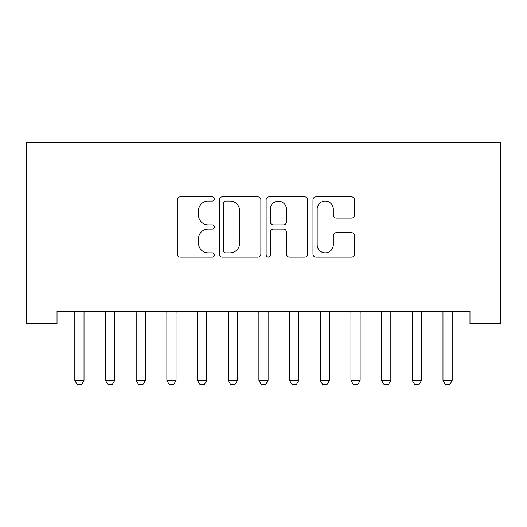 <?xml version="1.0" encoding="UTF-8"?>
<svg xmlns="http://www.w3.org/2000/svg" width="527" height="527" viewBox="0 0 527 527"><rect width="100%" height="100%" fill="white"/><g stroke="black" fill="none" stroke-linecap="round" stroke-linejoin="round"><path stroke-width="0.79" d="M214.417 198.956A2.108 2.108 0 0 0 212.309 196.848L180.313 196.848A3.01 3.01 0 0 0 177.303 199.858L177.303 254.06A3.01 3.01 0 0 0 180.313 257.077L212.309 257.077A2.108 2.108 0 0 0 214.417 254.969A2.108 2.108 0 0 0 212.309 252.861L208.165 252.861A9.638 9.638 0 0 1 198.527 243.224L198.527 238.705A9.638 9.638 0 0 1 208.165 229.067L212.309 229.067A2.108 2.108 0 0 0 214.417 226.959A2.108 2.108 0 0 0 212.309 224.851L208.165 224.851A9.638 9.638 0 0 1 198.527 215.214L198.527 210.701A9.638 9.638 0 0 1 208.165 201.064L212.309 201.064A2.108 2.108 0 0 0 214.417 198.956M351.509 218.079A3.01 3.01 0 0 0 354.519 215.069L354.519 199.858A3.01 3.01 0 0 0 351.509 196.848L315.976 196.848A3.01 3.01 0 0 0 312.959 199.858L312.959 254.06A3.01 3.01 0 0 0 315.976 257.077L351.509 257.077A3.01 3.01 0 0 0 354.519 254.06L354.519 235.694A3.01 3.01 0 0 0 351.509 232.684L336.298 232.684A3.01 3.01 0 0 0 333.288 235.694L333.288 244.805A8.057 8.057 0 0 1 325.231 252.861A8.057 8.057 0 0 1 317.175 244.805L317.175 209.12A8.057 8.057 0 0 1 325.231 201.064A8.057 8.057 0 0 1 333.288 209.12L333.288 215.069A3.01 3.01 0 0 0 336.298 218.079L351.509 218.079M469.972 311.332L57.028 311.332L57.028 323.598L26.35 323.598L26.35 142.593L500.65 142.593L500.65 323.598L469.972 323.598L469.972 311.332M260.865 199.858A3.01 3.01 0 0 0 257.855 196.848L222.322 196.848A3.01 3.01 0 0 0 219.311 199.858L219.311 254.06A3.01 3.01 0 0 0 222.322 257.077L257.855 257.077A3.01 3.01 0 0 0 260.865 254.06L260.865 199.858M269.145 196.848L304.678 196.848A3.01 3.01 0 0 1 307.689 199.858L307.689 254.06A3.01 3.01 0 0 1 304.678 257.077L289.475 257.077A3.01 3.01 0 0 1 286.464 254.06L286.464 232.078A3.01 3.01 0 0 0 283.454 229.067L273.361 229.067A3.01 3.01 0 0 0 270.351 232.078L270.351 254.969A2.108 2.108 0 0 1 268.243 257.077A2.108 2.108 0 0 1 266.135 254.969L266.135 199.858A3.01 3.01 0 0 1 269.145 196.848M225.635 201.064A2.108 2.108 0 0 0 223.527 203.172L223.527 250.753A2.108 2.108 0 0 0 225.635 252.861L229.996 252.861A9.638 9.638 0 0 0 239.633 243.224L239.633 210.701A9.638 9.638 0 0 0 229.996 201.064L225.635 201.064M286.464 209.272A8.057 8.057 0 0 0 278.408 201.215A8.057 8.057 0 0 0 270.351 209.272L270.351 221.841A3.01 3.01 0 0 0 273.361 224.851L283.454 224.851A3.01 3.01 0 0 0 286.464 221.841L286.464 209.272M84.024 312.926A3.07 3.07 0 0 1 84.168 311.997A3.07 3.07 0 0 0 84.024 312.926L84.024 380.422L74.821 380.422L74.821 312.926A3.07 3.07 0 0 0 74.676 311.997A3.07 3.07 0 0 1 74.821 312.926M74.676 311.997L74.465 311.332M84.024 380.422L81.725 384.407L77.126 384.407L74.821 380.422M84.386 311.332L84.168 311.997M114.708 312.926A3.07 3.07 0 0 1 114.853 311.997A3.07 3.07 0 0 0 114.708 312.926L114.708 380.422L105.505 380.422L105.505 312.926A3.07 3.07 0 0 0 105.36 311.997A3.07 3.07 0 0 1 105.505 312.926M145.386 312.926A3.07 3.07 0 0 1 145.531 311.997A3.07 3.07 0 0 0 145.386 312.926L145.386 380.422L136.183 380.422L136.183 312.926A3.07 3.07 0 0 0 136.038 311.997A3.07 3.07 0 0 1 136.183 312.926M105.36 311.997L105.143 311.332M114.708 380.422L112.403 384.407L107.804 384.407L105.505 380.422M115.064 311.332L114.853 311.997M136.038 311.997L135.828 311.332M145.386 380.422L143.087 384.407L138.482 384.407L136.183 380.422M145.742 311.332L145.531 311.997M166.716 311.997A3.07 3.07 0 0 1 166.861 312.926A3.07 3.07 0 0 0 166.716 311.997L166.506 311.332M206.742 312.926A3.07 3.07 0 0 1 206.887 311.997A3.07 3.07 0 0 0 206.742 312.926L206.742 380.422L197.539 380.422L197.539 312.926A3.07 3.07 0 0 0 197.394 311.997A3.07 3.07 0 0 1 197.539 312.926M176.42 311.332L176.209 311.997A3.07 3.07 0 0 0 176.064 312.926L176.064 380.422L173.765 384.407L169.16 384.407L166.861 380.422L166.861 312.926M166.861 380.422L176.064 380.422M197.394 311.997L197.184 311.332M206.742 380.422L204.443 384.407L199.838 384.407L197.539 380.422M207.098 311.332L206.887 311.997M237.42 312.926A3.07 3.07 0 0 1 237.565 311.997A3.07 3.07 0 0 0 237.42 312.926L237.42 380.422L228.217 380.422L228.217 312.926A3.07 3.07 0 0 0 228.072 311.997A3.07 3.07 0 0 1 228.217 312.926M228.072 311.997L227.862 311.332M237.42 380.422L235.121 384.407L230.523 384.407L228.217 380.422M237.776 311.332L237.565 311.997M268.105 312.926A3.07 3.07 0 0 1 268.243 311.997A3.07 3.07 0 0 0 268.105 312.926L268.105 380.422L258.895 380.422L258.895 312.926A3.07 3.07 0 0 0 258.757 311.997A3.07 3.07 0 0 1 258.895 312.926M258.757 311.997L258.54 311.332M268.105 380.422L265.799 384.407L261.201 384.407L258.895 380.422M268.46 311.332L268.243 311.997M298.783 312.926A3.07 3.07 0 0 1 298.928 311.997A3.07 3.07 0 0 0 298.783 312.926L298.783 380.422L289.58 380.422L289.58 312.926A3.07 3.07 0 0 0 289.435 311.997A3.07 3.07 0 0 1 289.58 312.926M289.435 311.997L289.224 311.332M298.783 380.422L296.477 384.407L291.879 384.407L289.58 380.422M299.138 311.332L298.928 311.997M329.461 312.926A3.07 3.07 0 0 1 329.606 311.997A3.07 3.07 0 0 0 329.461 312.926L329.461 380.422L320.258 380.422L320.258 312.926A3.07 3.07 0 0 0 320.113 311.997A3.07 3.07 0 0 1 320.258 312.926M320.113 311.997L319.902 311.332M329.461 380.422L327.162 384.407L322.557 384.407L320.258 380.422M329.816 311.332L329.606 311.997M360.139 312.926A3.07 3.07 0 0 1 360.284 311.997A3.07 3.07 0 0 0 360.139 312.926L360.139 380.422L350.936 380.422L350.936 312.926A3.07 3.07 0 0 0 350.791 311.997A3.07 3.07 0 0 1 350.936 312.926M350.791 311.997L350.58 311.332M360.139 380.422L357.84 384.407L353.235 384.407L350.936 380.422M360.494 311.332L360.284 311.997M390.817 312.926A3.07 3.07 0 0 1 390.962 311.997A3.07 3.07 0 0 0 390.817 312.926L390.817 380.422L381.614 380.422L381.614 312.926A3.07 3.07 0 0 0 381.469 311.997A3.07 3.07 0 0 1 381.614 312.926M381.469 311.997L381.258 311.332M390.817 380.422L388.518 384.407L383.913 384.407L381.614 380.422M391.172 311.332L390.962 311.997M421.495 312.926A3.07 3.07 0 0 1 421.64 311.997A3.07 3.07 0 0 0 421.495 312.926L421.495 380.422L412.292 380.422L412.292 312.926A3.07 3.07 0 0 0 412.147 311.997A3.07 3.07 0 0 1 412.292 312.926M412.147 311.997L411.936 311.332M421.495 380.422L419.196 384.407L414.597 384.407L412.292 380.422M421.857 311.332L421.64 311.997M452.179 312.926A3.07 3.07 0 0 1 452.324 311.997A3.07 3.07 0 0 0 452.179 312.926L452.179 380.422L442.976 380.422L442.976 312.926A3.07 3.07 0 0 0 442.832 311.997A3.07 3.07 0 0 1 442.976 312.926M442.832 311.997L442.614 311.332M452.179 380.422L449.874 384.407L445.275 384.407L442.976 380.422M452.535 311.332L452.324 311.997"/></g></svg>
